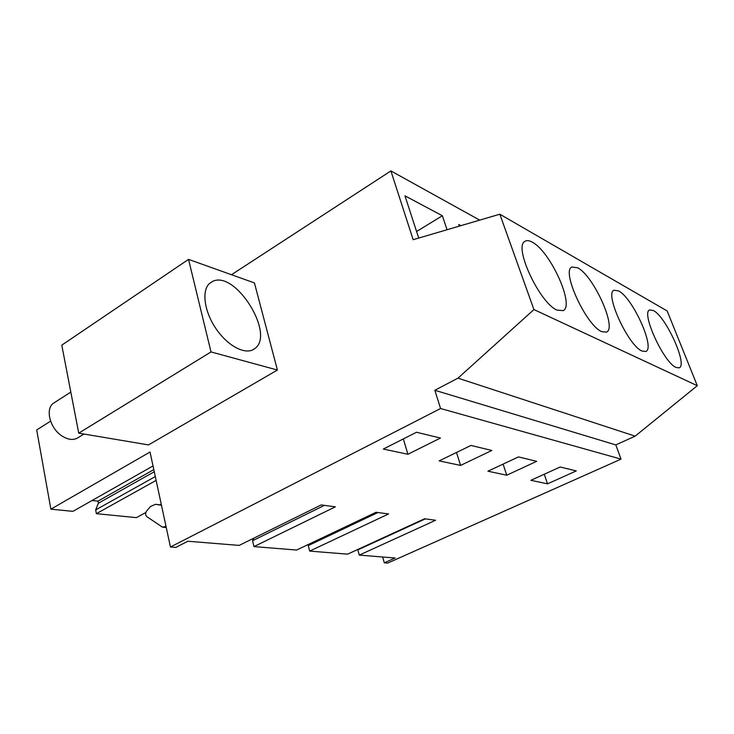 <?xml version="1.0" encoding="UTF-8"?>
<svg xmlns="http://www.w3.org/2000/svg" width="734" height="734" viewBox="0 0 734 734"><rect width="100%" height="100%" fill="white"/><g stroke="black" fill="none" stroke-linecap="round" stroke-linejoin="round"><path stroke-width="1.1" d="M231.476 274.718L390.892 170.921L413.159 239.697L499.836 214.209L667.16 310.959L697.3 385.699L635.149 436.152L615.808 444.914L621.047 459.126L387.699 563.079L384.304 562.831L395.103 558.005L359.284 555.106L435.62 520.259L424.546 518.773L347.604 554.161L309.702 551.096L388.543 513.956L376.065 512.277L296.6 550.041L253.973 546.591L335.355 506.827L321.189 504.928L239.183 545.399L187.886 541.242L175.821 547.408L170.444 547.004L150.03 452.025L50.875 509.167L36.7 429.95L50.6 421.16M188.537 259.377L254.432 282.92L277.406 370.028L148.507 444.923L78.731 433.152L61.784 345.145L188.537 259.377L211.016 351.935L78.731 433.152M479.706 220.127L390.892 170.921M460.934 225.65L458.759 224.494L459.319 226.127M447.061 229.733L442.354 215.75L404.957 195.831L418.719 238.064M499.836 214.209L533.93 309.564L457.988 378.148L434.831 390.268L440.574 408.517L170.444 547.004M697.3 385.699L533.93 309.564M676.078 367.44C663.793 362.816 640.663 312.088 649.718 309.95L653.407 310.555C666.114 316.684 688.217 365.743 679.042 367.853L676.078 367.44M601.752 331.64C586.383 325.703 561.207 271.13 571.768 267.048L577.603 267.763C593.531 275.617 617.358 328.346 606.458 332.126L601.752 331.64M642.011 351.036C628.322 345.815 604.238 293.187 614.028 290.242L618.606 290.912C632.781 297.811 655.691 348.678 645.691 351.485L642.011 351.036M532.251 242.165C550.17 251.092 574.961 305.555 563.18 310.62L557.097 310.124C539.866 303.39 513.488 247.055 524.764 241.449C526.562 240.137 529.058 240.376 532.251 242.165M635.149 436.152L457.988 378.148M615.808 444.914L434.831 390.268M621.047 459.126L440.574 408.517M547.546 483.844L530.884 480.311L560.17 467.007L576.291 470.907L547.546 483.844L544.261 474.228M460.585 465.42L439.171 460.888L470.989 445.437L491.789 450.465L460.585 465.42L456.493 452.474M506.744 475.201L487.926 471.21L518.452 456.915L536.682 461.328L506.744 475.201L503.093 464.108M407.911 454.263L440.455 438.042L416.517 432.253L383.322 449.052L407.911 454.263L403.324 438.932M382.662 557.005L384.304 562.831M145.809 512.534L136.386 517.635L96.383 513.672L95.659 509.928L98.374 503.212L154.268 471.751M92.099 500.478L97.971 501.129L98.374 503.212M153.021 465.943L72.932 511.35L50.875 509.167M277.406 370.028L211.016 351.935M442.354 215.75L416.582 231.504M253.973 546.591L252.56 540.738L324.419 505.359M359.284 555.106L357.853 549.885L425.316 518.883M358.045 549.362L357.853 549.885M309.702 551.096L308.28 545.582L377.918 512.525M308.849 544.224L308.28 545.582M253.799 538.178L252.56 540.738M160.049 504.827L161.241 504.185M96.383 513.672L156.131 480.385M97.971 501.129L153.81 469.613M95.659 509.928L155.305 476.549M253.331 349.54L254.781 348.586C275.534 334.548 235.687 270.222 212.805 281.305L209.309 283.618C201.529 290.921 204.309 311.409 215.787 328.382C227.182 345.439 244.312 354.761 253.331 349.54M166.251 527.526L162.453 527.168L146.818 516.635C145.314 515.066 145.249 513.194 146.607 511.029L150.553 506.46L155.48 504.313L161.471 505.258M162.453 527.168L166.003 526.37M83.97 434.033L78.51 437.372C73.795 440.611 68.097 440.015 61.417 435.611C49.985 427.959 45.269 409.453 53.077 403.48L55.334 402.03M161.416 504.983L155.48 504.313M252.468 349.971L254.781 348.586M70.822 392.066L53.077 403.48"/></g></svg>
